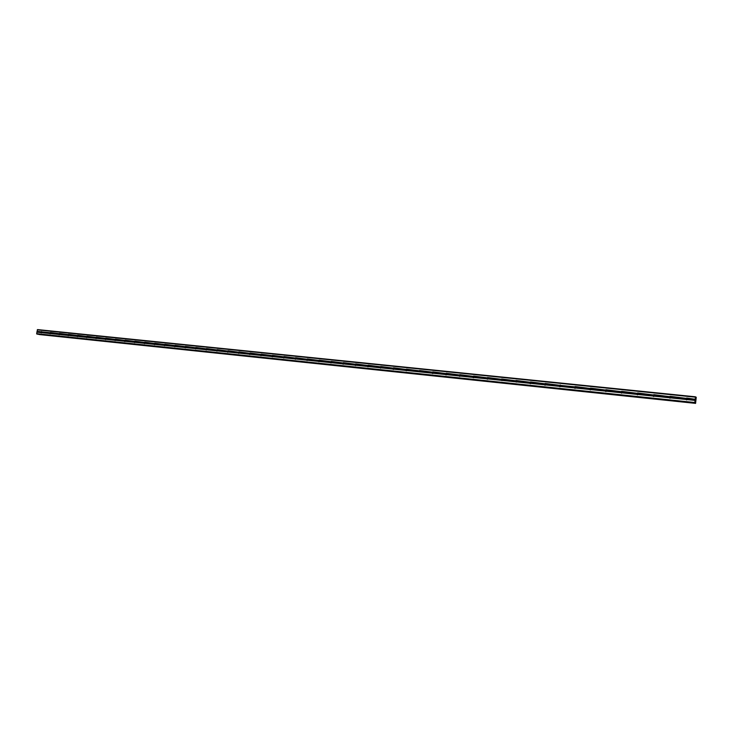 <?xml version="1.0" encoding="UTF-8"?>
<svg xmlns="http://www.w3.org/2000/svg" width="733" height="733" viewBox="0 0 733 733"><rect width="100%" height="100%" fill="white"/><g stroke="black" fill="none" stroke-linecap="round" stroke-linejoin="round"><path stroke-width="1.1" d="M687.545 398.495L687.545 399.503L686.592 399.916L685.804 399.329L685.987 398.34L686.812 398.046L695.168 399.283L695.535 396.81L695.809 398.001L696.24 397.231L695.58 403.407L695.315 402.234L694.802 402.967L695.168 399.283M686.537 399.906L687.472 398.395M670.915 396.782L670.915 397.781L669.971 398.184L669.202 397.607L669.376 396.626L670.191 396.333L685.987 398.34M669.971 398.184L670.842 396.681M654.514 395.087L654.514 396.086L653.579 396.489L652.819 395.902L653.799 394.647L669.376 396.626M653.634 396.489L654.45 394.986M638.342 393.419L638.342 394.409L637.417 394.803L636.675 394.235L637.637 392.98L653.002 394.931M637.518 394.812L638.278 393.328M622.39 391.77L622.39 392.751L621.474 393.154L620.851 391.761L621.703 391.34L636.849 393.264M621.621 393.154L622.335 391.688M606.658 390.148L606.658 391.12L605.751 391.523L605.137 390.139L605.98 389.718L620.915 391.624M605.934 391.523L606.603 390.066M591.146 388.545L591.146 389.516L590.248 389.91L589.543 389.351L590.468 388.114L605.211 390.002M590.459 389.901L591.1 388.481M575.836 386.969L575.836 387.931L574.846 388.307L574.351 386.96L575.167 386.538L589.708 388.398M575.203 388.307L575.799 386.905M560.424 385.1L560.727 386.364L559.746 386.74L559.27 385.402L560.223 385.017M560.14 386.731L560.699 385.366M545.828 383.872L545.828 384.816L544.958 385.21L544.289 384.66L545.178 383.451L559.334 385.265M545.279 385.182L545.801 383.835M531.113 382.342L530.619 383.643L531.104 382.333L531.123 383.295L530.261 383.68L529.602 383.139L530.481 381.939L544.445 383.726M516.133 382.122L516.6 380.858L516.472 381.902L515.107 381.636L515.977 380.445L529.757 382.214M501.848 380.619L502.288 379.392L502.142 380.409L500.804 380.152L501.665 378.97L515.262 380.72M488.141 377.916L488.141 378.842L487.308 379.218L486.685 378.686L487.527 377.513L500.951 379.236M487.747 379.144L488.169 377.953M474.187 376.478L474.187 377.394L473.271 377.761L472.84 376.478L473.582 376.075L486.831 377.779M473.82 377.678L474.224 376.533M460.406 375.058L460.406 375.965L459.591 376.341L458.986 375.818L459.811 374.655L472.895 376.341M460.077 376.231L460.461 375.122M446.8 373.647L446.8 374.554L445.994 374.93L445.398 374.407L446.214 373.253L459.133 374.92M446.507 374.792L446.864 373.738M433.368 372.263L433.368 373.161L432.571 373.537L431.984 373.024L432.791 371.869L445.545 373.518M433.111 373.381L433.45 372.373M419.881 371.979L420.201 371.026L419.972 371.897L418.745 371.768L419.533 370.504L432.131 372.135M407.007 369.542L407.007 370.431L406.219 370.797L405.761 369.551L406.449 369.157L418.882 370.77M406.815 370.596L407.117 369.698M394.07 368.213L394.079 369.093L393.291 369.459L392.842 368.213L393.52 367.819L405.798 369.423M393.914 369.221L394.189 368.397M381.297 366.894L381.297 367.764L380.528 368.131L379.978 367.636L380.748 366.509L392.879 368.085M392.741 369.065L381.16 367.865L381.417 367.105M368.681 365.593L368.681 366.463L367.911 366.821L367.471 365.593L368.14 365.208L380.115 366.766M379.978 367.746L368.543 366.564L368.809 365.84M356.211 364.301L356.211 365.171L355.45 365.529L355.029 364.31L355.679 363.925L367.508 365.465M356.156 365.217L356.348 364.594M343.896 363.027L343.145 364.246L342.623 363.76L343.365 362.652L355.056 364.182M343.869 363.916L344.034 363.366M331.728 361.772L330.986 362.982L330.473 362.505L331.206 361.406L342.751 362.917M319.707 360.535L318.965 361.736L318.562 360.544L319.194 360.16L330.601 361.662M307.823 359.307L307.1 360.508L306.596 360.031L307.319 358.941L318.589 360.416M296.086 358.098L295.362 359.289L294.877 358.813L295.582 357.731L306.724 359.197M284.486 356.898L283.772 358.08L283.286 357.612L283.992 356.54L294.996 357.988M273.015 355.716L273.024 356.55L272.255 356.889L271.952 355.606L272.529 355.358L283.405 356.788M261.681 354.543L260.985 355.716L260.499 355.358L261.205 354.186L271.952 355.606M250.484 353.388L249.788 354.552L249.312 354.195L250.008 353.031L260.636 354.442M239.407 352.243L238.72 353.407L238.362 352.261L238.94 351.895L249.449 353.288M228.458 351.116L227.78 352.271L227.312 351.913L228 350.768L238.381 352.142M217.637 349.998L216.959 351.144L216.501 350.795L217.179 349.65L227.45 351.015M206.935 348.899L206.266 350.035L205.808 349.687L206.486 348.551L216.638 349.898M196.352 347.809L195.684 348.935L195.372 347.699L195.903 347.46L205.946 348.798M185.889 346.727L185.229 347.854L184.918 346.627L185.449 346.379L195.372 347.699M175.544 345.655L174.848 346.773L174.582 345.555L175.105 345.316L184.918 346.627M165.31 344.602L164.613 345.71L164.357 344.501L164.879 344.263L174.582 345.555M155.185 343.557L154.544 344.666L154.113 344.327L154.764 343.218L164.357 344.501M145.18 342.522L144.502 343.621L144.245 342.43L144.758 342.192L154.251 343.456M135.275 341.505L134.597 342.595L134.863 341.166L144.245 342.43M125.48 340.488L124.812 341.578L125.068 340.158L134.359 341.404M115.787 339.489L115.127 340.57L115.383 339.159L124.573 340.396M106.203 338.499L105.579 339.581L105.799 338.179L114.889 339.397M96.719 337.519L96.069 338.591L96.316 337.198L105.314 338.408M87.328 336.557L86.686 337.62L86.943 336.227L95.84 337.427M78.046 335.595L77.441 336.658L77.661 335.274L86.457 336.465M68.856 334.642L68.251 335.705L68.471 334.33L77.185 335.503M59.758 333.707L59.162 334.761L59.382 333.396L68.004 334.56M50.76 332.782L50.174 333.827L50.385 332.461L58.915 333.616M41.268 332.901L41.488 331.545L41.955 331.985L41.268 332.901M433.359 373.179L433.515 372.694M446.718 374.627L446.938 373.977M460.251 376.093L460.535 375.296M473.958 377.587L474.297 376.652M487.848 379.08L488.224 378.045M501.922 380.592L502.334 379.456M516.169 382.104L516.628 380.885M545.242 385.118L545.737 383.863M560.058 386.584L560.534 385.421M575.075 388.05L575.524 387.006M590.303 389.516L590.697 388.627M605.751 390.955L606.054 390.313M37.41 334.156L36.65 333.689L37.52 329.593L695.535 396.81M39.115 334.532L695.516 403.37M695.718 399.998L695.69 399.357M695.535 399.897L695.599 399.219M695.003 403.077L37.392 334.156L695.003 403.077M41.854 331.857L49.926 332.69M560.727 385.411L574.415 386.822M37.264 329.841L695.415 397.176M37.026 331.362L41.03 331.774M41.955 331.985L49.936 332.809M41.854 332.59L49.835 333.423M41.726 332.672L49.798 333.515M50.861 332.901L58.924 333.735M50.769 333.515L58.823 334.349M50.632 333.597L58.787 334.44M59.868 333.827L68.004 334.669M59.767 334.45L67.912 335.293M59.63 334.532L67.876 335.384M68.957 334.77L77.185 335.622M68.856 335.393L77.084 336.245M68.728 335.476L77.057 336.337M78.147 335.723L86.467 336.575M78.046 336.346L86.366 337.207M77.909 336.429L86.329 337.299M87.438 336.676L95.84 337.546M87.337 337.308L95.739 338.179M87.2 337.391L95.702 338.27M96.82 337.647L105.314 338.527M96.719 338.279L105.213 339.159M96.582 338.362L105.186 339.251M106.303 338.628L114.889 339.516M106.203 339.26L114.788 340.149M106.065 339.342L114.76 340.249M115.896 339.617L124.573 340.515M115.796 340.259L124.473 341.157M115.658 340.341L124.436 341.248M125.581 340.616L134.35 341.523M125.48 341.257L134.258 342.164M125.343 341.349L134.221 342.265M135.376 341.633L144.245 342.54M135.275 342.274L144.144 343.191M135.138 342.357L144.117 343.291M145.281 342.65L154.242 343.575M145.18 343.301L154.141 344.226M145.042 343.383L154.113 344.327M155.295 343.685L164.357 344.62M155.194 344.336L164.256 345.28M155.057 344.428L164.229 345.38M165.411 344.73L174.573 345.674M165.31 345.39L174.472 346.333M165.172 345.472L174.454 346.434M175.645 345.784L184.908 346.746M175.544 346.443L184.808 347.405M175.407 346.535L184.789 347.506M185.999 346.856L195.363 347.827M185.898 347.515L195.262 348.487M185.761 347.607L195.244 348.587M196.462 347.937L205.936 348.917M196.362 348.606L205.836 349.586M196.224 348.697L205.808 349.687M207.036 349.027L216.62 350.017M206.935 349.696L216.519 350.695M206.798 349.788L216.501 350.795M217.738 350.136L227.432 351.134M217.637 350.805L227.331 351.813M217.499 350.896L227.312 351.913M228.568 351.254L238.362 352.261M228.467 351.932L238.271 352.949M228.329 352.023L238.252 353.049M239.517 352.381L249.431 353.407M239.416 353.068L249.33 354.094M239.279 353.159L249.312 354.195M250.585 353.526L260.618 354.561M250.484 354.213L260.517 355.248M250.347 354.305L260.499 355.358M261.791 354.68L271.934 355.734M261.69 355.377L271.833 356.421M261.553 355.468L271.824 356.531M273.125 355.853L283.387 356.916M273.024 356.55L283.286 357.612M272.887 356.641L283.277 357.722M284.587 357.035L294.978 358.107M284.486 357.741L294.877 358.813M284.349 357.832L294.868 358.923M296.187 358.235L306.696 359.317M296.086 358.941L306.596 360.031M295.949 359.033L306.586 360.141M307.933 359.445L318.562 360.544M307.823 360.16L318.461 361.259M307.686 360.251L318.461 361.369M319.808 360.673L330.574 361.79M319.707 361.387L330.473 362.505M319.57 361.479L330.464 362.615M331.829 361.919L342.723 363.046M331.728 362.633L342.623 363.76M331.591 362.725L342.623 363.87M343.997 363.174L355.029 364.31M343.896 363.889L354.928 365.034M343.759 363.989L354.919 365.144M356.311 364.448L367.471 365.593M356.211 365.171L367.37 366.326M356.073 365.263L367.37 366.436M368.781 365.73L380.079 366.903M368.681 366.463L379.978 367.636M381.398 367.031L392.842 368.213M381.297 367.764L392.741 368.956M394.18 368.351L405.761 369.551M394.079 369.093L405.661 370.293M393.942 369.194L405.661 370.412M407.108 369.689L418.836 370.898M407.007 370.431L418.735 371.649M406.87 370.531L418.745 371.768M420.11 370.898L432.085 372.272M420.11 371.787L431.984 373.024M419.972 371.897L431.994 373.143M433.469 372.41L445.499 373.656M433.368 373.161L445.398 374.407M433.23 373.271L445.407 374.526M446.901 373.803L459.087 375.058M446.8 374.554L458.986 375.818M446.663 374.664L458.995 375.937M460.507 375.204L472.84 376.478M460.406 375.965L472.739 377.248M460.269 376.075L472.758 377.367M474.288 376.625L486.785 377.916M474.187 377.394L486.685 378.686M474.049 377.504L486.694 378.814M488.242 378.072L500.905 379.373M488.141 378.842L500.804 380.152M488.004 378.943L500.822 380.271M502.38 379.529L515.207 380.858M502.279 380.308L515.107 381.636M502.142 380.409L515.125 381.756M516.71 381.004L529.702 382.351M516.609 381.792L529.602 383.139M516.472 381.902L529.62 383.258M531.223 382.507L544.39 383.863M531.123 383.295L544.289 384.66M530.985 383.405L544.307 384.788M545.929 384.028L559.27 385.402M545.828 384.816L559.169 386.199M545.691 384.926L559.197 386.328M560.827 385.567L574.351 386.96M560.727 386.364L574.251 387.766M560.598 386.474L574.287 387.894M575.936 387.125L589.644 388.536M575.836 387.931L589.543 389.351M575.698 388.041L589.57 389.48M591.247 388.71L605.137 390.139M591.146 389.516L605.037 390.955M591.009 389.626L605.073 391.083M606.759 390.304L620.851 391.761M606.658 391.12L620.75 392.586M606.53 391.239L620.787 392.714M622.491 391.935L636.775 393.41M622.39 392.751L636.675 394.235M622.262 392.87L636.711 394.363M638.443 393.584L652.92 395.078M638.342 394.409L652.819 395.902M638.214 394.519L652.865 396.04M654.615 395.252L669.302 396.764M654.514 396.086L669.202 397.607M654.386 396.196L669.247 397.735M671.016 396.947L685.905 398.477M670.915 397.781L685.804 399.329M670.787 397.9L685.859 399.458M687.646 398.66L695.177 399.439M687.545 399.503L695.076 400.282M687.417 399.622L695.031 400.41M36.806 334.028L694.802 402.967M36.65 333.689L694.783 402.518M36.897 332.177L40.901 332.59M36.98 332.086L40.938 332.498M37.081 331.481L41.039 331.884M695.754 397.213L696.231 397.231M38.876 334.45L695.507 403.324M38.858 334.413L695.498 403.278M38.849 334.367L695.498 403.205M686.949 398.065L687.426 398.34"/></g></svg>
